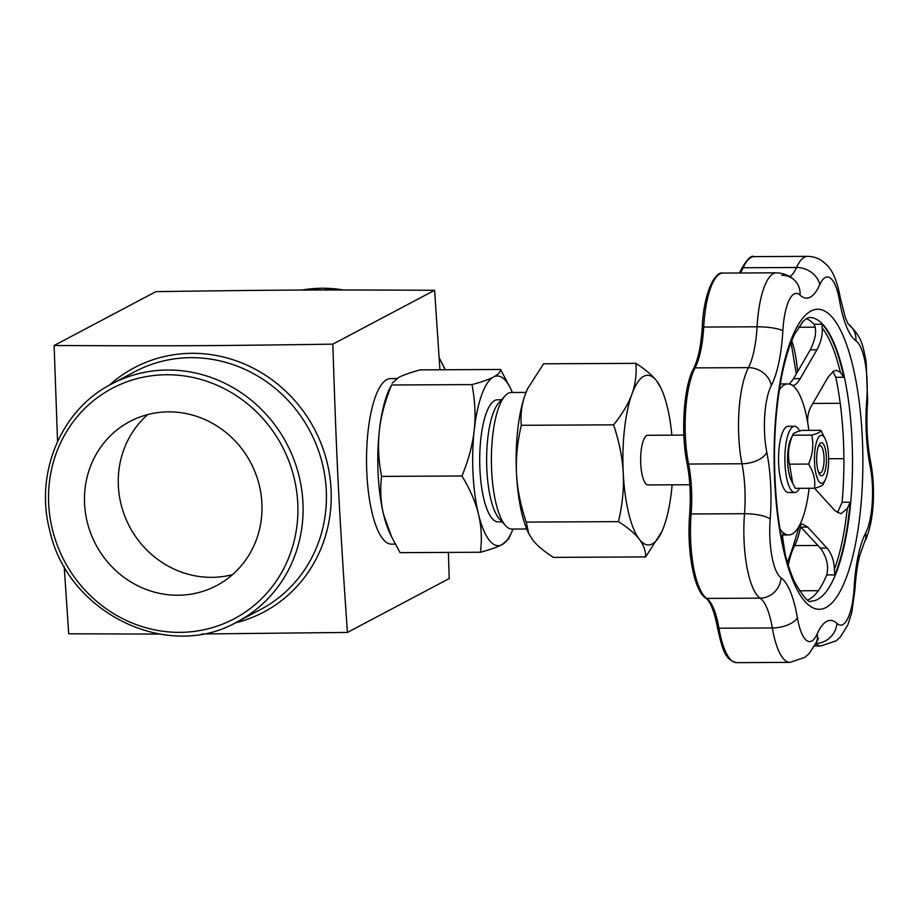 <?xml version="1.0" encoding="UTF-8"?>
<svg xmlns="http://www.w3.org/2000/svg" width="919" height="919" viewBox="0 0 919 919"><rect width="100%" height="100%" fill="white"/><g stroke="black" fill="none" stroke-linecap="round" stroke-linejoin="round"><path stroke-width="1.38" d="M177.872 595.236A92.796 87.604 62.1 0 1 87.96 524.818A92.796 87.604 62.1 0 1 129.809 421.534A92.796 87.604 62.1 0 1 250.657 462.567A92.796 87.604 62.1 0 1 216.643 585.575A92.796 87.604 62.1 0 1 177.872 595.236M159.263 634.076L68.718 633.788L64.181 566.38M57.552 441.465L54.118 345.51C178.688 346.061 203.88 345.935 332.827 344.154C336.653 461.016 338.445 495.938 344.625 591.595L347.428 632.433L201.858 633.984M347.428 632.433L449.23 578.556L448.38 552.411M439.925 369.783L434.618 290.278C310.048 289.738 284.867 289.853 155.908 291.633L54.118 345.51M147.752 414.572A92.796 87.604 -117.9 0 0 124.973 516.593A92.796 87.604 -117.9 0 0 211.669 577.35A92.796 87.604 -117.9 0 0 232.484 574.651M661.714 531.848L645.655 556.925C645.724 550.734 643.61 544.841 639.302 539.246C634.983 533.652 628.045 527.782 618.464 521.636C622.427 504.68 624.024 488.54 623.254 473.205C622.473 457.857 619.245 441.74 613.57 424.842C622.278 414.055 628.412 403.797 631.95 394.056C635.477 384.314 636.775 374.079 635.856 363.35L543.588 363.798L527.644 388.645L525.208 394.573A84.847 25.1 -90.3 0 1 527.449 389.082A84.847 25.1 -90.3 0 1 527.54 388.886M521.303 425.29C517.34 442.246 515.743 458.397 516.512 473.722A84.847 25.1 -90.3 0 1 525.208 394.573C521.682 404.314 520.384 414.549 521.303 425.29L613.57 424.842M528.793 533.686L528.138 532.296A84.847 25.1 -90.3 0 1 516.512 473.722C517.294 489.046 520.522 505.163 526.208 522.084L528.793 533.686L532.561 539.763C536.868 545.358 543.818 551.228 553.399 557.385L645.655 556.925M511.584 532.377L508.563 538.948L502.015 544.657A84.847 25.1 89.7 0 0 511.584 532.377A84.847 25.1 89.7 0 0 512.997 529.045M480.488 552.25C482.061 538.798 481.395 526.082 478.466 514.089A84.847 25.1 89.7 0 0 502.015 544.657C497.535 547.035 490.355 549.573 480.488 552.25L400.087 552.652L391.666 536.972L383.591 514.548A84.847 25.1 -90.3 0 1 379.34 430.724A84.847 25.1 -90.3 0 1 389.082 389.759L391.597 384.992C384.992 401.109 380.903 416.353 379.34 430.724C377.755 445.095 378.49 460.316 381.557 476.387C379.984 489.827 380.661 502.555 383.591 514.548A84.847 25.1 -90.3 0 0 389.771 532.963L391.666 536.972M461.958 475.996C468.564 459.879 472.653 444.635 474.215 430.264A84.847 25.1 89.7 0 0 478.466 514.089C475.56 502.096 470.057 489.402 461.958 475.996L381.557 476.387M474.215 430.264C475.812 415.893 475.066 400.673 471.998 384.601C481.866 381.925 489.046 379.386 493.526 377.008A84.847 25.1 89.7 0 0 474.215 430.264M493.526 377.008C498.029 374.63 500.373 372.126 500.568 369.484L510.884 389.162A84.847 25.1 89.7 0 0 493.526 377.008M512.331 392.47A84.847 25.1 89.7 0 0 510.884 389.162M500.568 369.484L420.167 369.875C410.299 372.563 403.119 375.09 398.639 377.468L392.103 383.189M635.856 363.35C645.425 369.495 652.375 375.366 656.683 380.96L661.106 388.438A84.847 25.1 89.7 0 0 656.683 380.96A84.847 25.1 89.7 0 0 631.95 394.056A84.847 25.1 89.7 0 0 623.254 473.205A84.847 25.1 89.7 0 0 639.302 539.246A84.847 25.1 89.7 0 0 661.806 531.641A84.847 25.1 89.7 0 0 664.046 526.15A84.847 25.1 89.7 0 0 672.111 484.818M671.869 435.158A84.847 25.1 89.7 0 0 661.106 388.438M471.998 384.601L391.597 384.992M618.464 521.636L526.208 522.084M689.813 484.738L648.113 484.933A24.836 7.341 -90.3 0 1 640.75 463.934A24.836 7.341 -90.3 0 1 647.872 435.273L683.874 435.101M526.69 528.988L511.94 529.057A68.293 20.207 -90.3 0 1 505.668 525.725A68.293 20.207 -90.3 0 1 491.688 471.309A68.293 20.207 -90.3 0 1 505.036 395.871A68.293 20.207 -90.3 0 1 511.274 392.482L526.024 392.413M505.668 525.725L499.373 518.867A61.045 18.058 -90.3 0 1 486.886 470.218A61.045 18.058 -90.3 0 1 498.81 402.786L505.036 395.871M502.119 521.854L498.064 521.877A61.045 18.058 -90.3 0 1 479.971 470.252A61.045 18.058 -90.3 0 1 497.466 399.788L501.521 399.776M395.25 544.105L391.425 544.128A82.767 24.491 -90.3 0 1 366.888 474.135A82.767 24.491 -90.3 0 1 390.621 378.582L396.755 378.548M434.618 290.278L332.827 344.154M780.242 384.085A75.53 22.343 -90.3 0 1 781.644 383.924L787.974 383.889A75.53 22.343 -90.3 0 1 792.109 385.176A75.53 22.343 -90.3 0 1 807.847 423.59C807.123 417.364 808.306 411.494 811.408 405.968L828.122 377.112L833.522 371.184L836.462 370.3L840.357 372.379L843.872 377.249L835.785 377.295L832.913 371.563M789.421 384.039L793.568 378.674L810.282 349.829C815.716 338.755 816.968 330.231 814.05 324.258A141.744 41.929 89.7 0 0 806.457 318.675M807.835 599.992A141.744 41.929 89.7 0 0 826.744 574.926C828.904 565.736 826.755 556.788 820.322 548.092L799.438 525.576M837.462 512.756L842.114 502.256A141.744 41.929 89.7 0 0 835.785 377.295M779.289 389.909A75.53 22.343 -90.3 0 1 787.974 383.889M814.05 324.258L822.137 324.212L822.137 327.934C822.735 334.884 821 342.167 816.922 349.794L800.208 378.639C797.003 383.924 794.303 386.095 792.109 385.176L793.12 385.452M809.122 488.276A75.53 22.343 -90.3 0 1 799.231 525.909L802.264 523.933L807.732 527.092L826.962 548.057C831.718 553.824 834.188 560.958 834.372 569.447L834.831 574.892L826.744 574.926M799.231 525.909A75.53 22.343 -90.3 0 1 788.709 534.95A75.53 22.343 -90.3 0 1 784.573 533.675A75.53 22.343 -90.3 0 1 779.967 529.022M785.32 554.835L783.022 540.165C782.207 534.904 782.724 532.744 784.573 533.675L783.183 533.675M783.781 533.399L784.573 533.675M834.831 574.892A141.744 41.929 -90.3 0 0 850.201 502.222L847.249 508.54L840.919 513.778L834.877 510.619L814.51 488.242M807.847 423.59A75.53 22.343 -90.3 0 1 808.835 430.356M799.553 488.322A33.107 9.799 -90.3 0 1 794.82 492.504A33.107 9.799 -90.3 0 1 784.872 459.443A33.107 9.799 -90.3 0 1 794.498 426.278A33.107 9.799 -90.3 0 1 799.587 431.011M794.82 492.504L788.502 492.527A33.107 9.799 -90.3 0 1 778.542 459.466A33.107 9.799 -90.3 0 1 788.18 426.313L794.498 426.278M820.724 442.901A16.553 4.894 89.7 0 0 818.852 445.301A16.553 4.894 89.7 0 0 818.99 473.239A16.553 4.894 89.7 0 0 826.353 462.625A16.553 4.894 89.7 0 0 820.724 442.901M818.312 446.68A13.751 4.067 -90.3 0 1 819.311 445.681A13.751 4.067 -90.3 0 1 819.932 445.508A13.751 4.067 -90.3 0 1 824.056 458.19A13.751 4.067 -90.3 0 1 820.69 472.86A13.751 4.067 -90.3 0 1 820.07 473.021A13.751 4.067 -90.3 0 1 818.427 471.872M814.544 462.969A24.009 7.099 89.7 0 0 825.457 479.5A24.009 7.099 89.7 0 0 828.547 455.548A24.009 7.099 89.7 0 0 825.262 438.983A24.009 7.099 89.7 0 0 817.565 439.19A24.009 7.099 89.7 0 0 814.544 462.969M792.706 483.383L790.949 479.672A24.009 7.099 -90.3 0 1 787.663 463.096A24.009 7.099 -90.3 0 1 790.754 439.156L792.683 435.192C788.525 444.865 787.468 454.526 789.501 464.164L792.706 483.383L795.372 488.345L814.475 488.253C815.601 480.177 813.648 472.113 808.594 464.072C812.752 454.4 813.809 444.739 811.776 435.101C817.887 433.481 820.908 431.884 820.839 430.299L825.262 438.983M823.527 483.463C823.608 485.037 820.587 486.645 814.475 488.253M820.839 430.299L801.736 430.391C795.624 432.01 792.615 433.607 792.683 435.192L811.776 435.101M808.594 464.072L789.501 464.164M297.756 502.946A130.372 123.066 62.1 0 1 179.756 632.352A130.372 123.066 62.1 0 1 48.696 504.163A130.372 123.066 62.1 0 1 166.707 374.745A130.372 123.066 62.1 0 1 297.756 502.946M167.706 370.024A134.507 126.971 -117.9 0 0 111.509 384.039C61.068 409.61 34.359 473.365 49.844 530.803C67.673 613.203 167.878 661.967 237.355 621.795A134.507 126.971 -117.9 0 0 302.914 502.291A134.507 126.971 -117.9 0 0 167.706 370.024M111.509 384.039L134.852 371.678A134.507 126.971 62.1 0 1 191.037 357.675A134.507 126.971 62.1 0 1 326.256 489.942A134.507 126.971 62.1 0 1 260.697 609.446L237.355 621.795M235.046 622.979A138.275 130.532 -117.9 0 0 310.484 568.792A138.275 130.532 -117.9 0 0 331.047 489.287A138.275 130.532 -117.9 0 0 192.048 353.321A138.275 130.532 -117.9 0 0 109.235 385.279M301.616 290.082A134.507 126.971 62.1 0 1 322.178 288.256A134.507 126.971 62.1 0 1 343.568 289.99M439.19 358.203A134.507 126.971 62.1 0 1 445.06 369.76M797.6 371.667A61.056 18.058 89.7 0 0 795.475 355.331A61.056 18.058 89.7 0 0 791.741 340.754M799.461 525.599L793.108 546.449A2.068 1.723 27.5 0 1 794.636 545.599A61.056 18.058 89.7 0 0 800.644 526.656M788.272 565.219A67.673 20.023 -90.3 0 1 788.387 564.657A67.673 20.023 -90.3 0 1 794.636 545.599L817.921 545.484M741.644 268.635A2.068 1.654 24 0 1 743.195 267.751A67.673 20.023 -90.3 0 1 754.12 256.619C751.305 255.068 747.147 259.078 741.644 268.635L739.347 272.989M740.323 272.977A61.056 18.058 89.7 0 0 743.195 267.751L796.566 267.486A20.689 16.531 24 0 1 819.771 284.683A46.984 13.9 -90.3 0 1 830.65 278.273A46.984 13.9 -90.3 0 1 839.587 300.858A81.745 24.181 89.7 0 0 846.514 326.727A81.745 24.181 89.7 0 0 855.945 340.754A46.984 13.9 -90.3 0 1 865.089 362.304A46.984 13.9 -90.3 0 1 866.778 399.374A20.689 5.33 4.5 0 1 867.639 401.086C866.089 423.131 867.099 443.532 870.695 462.303C875.784 488.701 874.084 523.796 864.274 542.635L859.621 555.961C857.301 565.231 855.773 576.224 855.015 588.93L851.798 612.479L847.846 624.943L840.242 637.154L836.106 640.842L821.023 645.931A67.673 20.023 89.7 0 1 815.773 643.599M712.684 282.96A67.673 20.023 -90.3 0 1 723.035 273.069C714.603 270.864 703.483 294.241 702.231 327.359L703.701 327.061A67.673 20.023 -90.3 0 1 712.684 282.96M702.323 327.486L702.231 327.359C701.059 345.693 698.164 359.49 693.535 368.737A2.068 1.723 27.5 0 1 695.063 367.887A61.056 18.058 89.7 0 0 700.703 350.702A61.056 18.058 89.7 0 0 703.701 327.061L757.072 326.796A20.689 4.021 3.2 0 1 782.85 330.886A46.984 13.9 -90.3 0 1 789.088 300.272A46.984 13.9 -90.3 0 1 800.035 295.125A81.745 24.181 89.7 0 0 810.271 297.147A81.745 24.181 89.7 0 0 819.771 284.683M866.778 399.374A81.745 24.181 89.7 0 0 866.33 433.952A81.745 24.181 89.7 0 0 870.167 466.255A46.984 13.9 -90.3 0 1 872.223 503.13A46.984 13.9 -90.3 0 1 865.675 532.986A81.745 24.181 89.7 0 0 858.128 556.006A81.745 24.181 89.7 0 0 854.119 587.666A46.984 13.9 -90.3 0 1 847.881 618.269A46.984 13.9 -90.3 0 1 836.933 623.415A81.745 24.181 89.7 0 0 826.698 621.393A81.745 24.181 89.7 0 0 817.198 633.869A46.984 13.9 -90.3 0 1 806.308 640.267A46.984 13.9 -90.3 0 1 797.382 617.694A20.689 9.684 170.3 0 1 772.328 627.953L718.957 628.217A61.056 18.058 89.7 0 0 713.787 608.895A61.056 18.058 89.7 0 0 706.745 598.418L760.116 598.154A61.056 18.058 -90.3 0 1 767.158 608.631A61.056 18.058 -90.3 0 1 772.328 627.953A67.673 20.023 89.7 0 0 785.194 660.485A67.673 20.023 89.7 0 0 789.949 662.381L736.578 662.645A67.673 20.023 -90.3 0 1 731.823 660.738A67.673 20.023 -90.3 0 1 718.957 628.217A2.068 0.965 170.3 0 1 717.44 627.551C713.293 605.139 707.653 598.993 705.677 598.085C693.696 590.457 686.757 550.09 689.664 514.364L691.134 513.962A61.056 18.058 89.7 0 0 691.467 488.15A61.056 18.058 89.7 0 0 688.595 464.026A67.673 20.023 -90.3 0 1 685.631 410.896A67.673 20.023 -90.3 0 1 695.063 367.887L748.434 367.634A20.689 17.231 27.5 0 1 771.294 385.555A81.745 24.181 89.7 0 0 778.841 362.546A81.745 24.181 89.7 0 0 782.85 330.886M687.136 462.9A2.068 1.08 -11.3 0 0 687.079 463.291A2.068 1.08 -11.3 0 0 688.595 464.026L741.966 463.762A20.689 10.833 -11.3 0 0 766.802 452.297A46.984 13.9 -90.3 0 1 764.746 415.411A46.984 13.9 -90.3 0 1 771.294 385.555M781.828 275.298A20.689 19.035 133.2 0 1 794.43 280.134C793.246 279.066 788.203 273.483 776.406 272.805A67.673 20.023 89.7 0 0 766.055 282.707A67.673 20.023 89.7 0 0 757.072 326.796A61.056 18.058 -90.3 0 1 754.074 350.438A61.056 18.058 -90.3 0 1 748.434 367.634A67.673 20.023 89.7 0 0 739.002 410.644A67.673 20.023 89.7 0 0 741.966 463.762A61.056 18.058 -90.3 0 1 744.838 487.897A61.056 18.058 -90.3 0 1 744.505 513.71L691.134 513.962A67.673 20.023 -90.3 0 0 693.558 567.379A67.673 20.023 -90.3 0 0 706.745 598.418A2.068 1.93 124.8 0 1 705.677 598.085M689.744 514.537L689.664 514.364C690.973 496.168 690.112 479.144 687.079 463.291C680.669 432.711 683.69 386.566 693.535 368.737M770.191 519.166A20.689 5.33 4.5 0 0 744.505 513.71A67.673 20.023 89.7 0 0 746.929 567.115A67.673 20.023 89.7 0 0 760.116 598.154A20.689 19.356 124.8 0 0 781.024 577.798A46.984 13.9 -90.3 0 1 771.88 556.248A46.984 13.9 -90.3 0 1 770.191 519.166A81.745 24.181 89.7 0 0 770.639 484.6A81.745 24.181 89.7 0 0 766.802 452.297M848.696 324.373A20.689 19.356 124.8 0 1 855.945 340.754M867.639 401.086L866.135 361.316C863.113 348.738 863.366 337.595 847.996 323.867L845.285 317.434L840.219 297.457A20.689 9.684 170.3 0 1 839.587 300.858M870.167 466.255A20.689 10.833 -11.3 0 0 870.695 462.303M840.219 297.457C837.289 281.616 832.844 270.818 826.882 265.063L822.712 261.375C818.324 258.124 813.258 256.458 807.491 256.355A67.673 20.023 89.7 0 0 796.566 267.486A61.056 18.058 -90.3 0 1 789.823 276.608M865.675 532.986A20.689 17.231 27.5 0 1 864.274 542.635M794.43 280.134L794.43 280.134A20.689 19.035 133.2 0 1 800.035 295.125M854.119 587.666A20.689 4.021 3.2 0 1 855.015 588.93M836.933 623.415A20.689 19.035 133.2 0 1 815.842 643.449M817.198 633.869A20.689 16.531 24 0 1 816.336 642.381L818.542 638.406M797.382 617.694A81.745 24.181 89.7 0 0 790.455 591.825A81.745 24.181 89.7 0 0 781.024 577.798M792.856 580.463A150.027 44.388 -90.3 0 1 782.241 370.839A150.027 44.388 -90.3 0 1 844.113 338.089A150.027 44.388 -90.3 0 1 854.727 547.713A150.027 44.388 -90.3 0 1 792.856 580.463M816.922 349.794L810.282 349.829M800.208 378.639L793.568 378.674M807.732 527.092L801.081 527.127M826.962 548.057L820.322 548.092M822.137 324.212A141.744 41.929 -90.3 0 1 834.257 344.82A141.744 41.929 -90.3 0 1 843.872 377.249M822.137 327.934A140.308 41.504 -90.3 0 1 840.357 372.379M847.249 508.54A140.308 41.504 -90.3 0 1 834.372 569.447M850.201 502.222L842.114 502.256M840.23 403.303L812.856 403.441M815.36 327.175L798.542 327.256M843.895 458.661L828.639 458.742M818.312 590.699L799.381 590.791M809.892 317.56A141.744 41.929 -90.3 0 1 834.785 344.809A141.744 41.929 -90.3 0 1 850.649 503.164A141.744 41.929 -90.3 0 1 811.27 601.06C809.168 603.714 803.654 597.419 794.717 582.175C786.767 564.909 780.978 540.854 777.359 509.988C772.282 460.844 773.97 415.043 782.437 372.586C785.825 356.733 789.88 343.982 794.602 334.321L802.815 321.696C806.078 318.617 808.433 317.239 809.892 317.56M445.313 369.748L439.156 357.686M344.074 289.99L322.362 288.21L301.489 290.082M791.041 342.511L796.325 373.884M793.108 546.449L787.491 562.658M736.578 662.645C723.954 659.808 722.012 646.838 717.44 627.551M814.567 645.965L821.023 645.931M789.949 662.381L805.021 657.303L809.134 653.616L816.336 642.381M723.035 273.069L776.406 272.805M807.491 256.355L754.12 256.619M788.709 534.95L782.735 534.984M825.457 479.5L823.367 484.037"/></g></svg>
